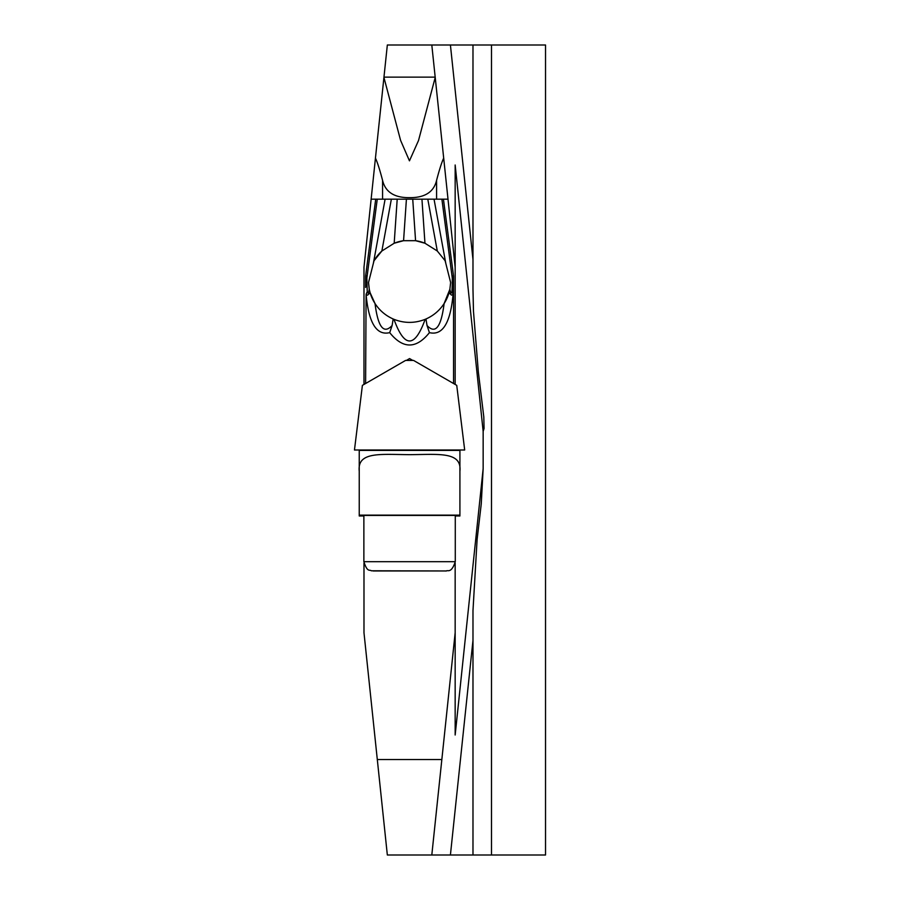 <?xml version="1.0" encoding="UTF-8"?>
<svg xmlns="http://www.w3.org/2000/svg" width="900" height="900" viewBox="0 0 900 900"><rect width="100%" height="100%" fill="white"/><g stroke="black" fill="none" stroke-linecap="round" stroke-linejoin="round"><path stroke-width="1.35" d="M409.579 358.571L406.361 360.439L409.579 358.571L412.796 360.439M365.603 276.716L365.603 287.471L365.603 276.716A11.576 11.576 0 0 1 365.704 275.209L375.716 199.17M363.983 384.446L363.983 267.244L375.446 158.107C377.449 162.382 379.811 169.808 382.567 180.36C385.256 191.666 393.772 197.438 408.116 197.662L411.03 197.662C425.396 197.415 433.912 191.644 436.579 180.36C439.324 169.808 441.697 162.382 443.689 158.107L455.164 267.244L455.164 384.446M448.009 199.17L371.137 199.17M383.929 77.445L387.338 45L545.535 45L545.535 855L472.984 855L491.501 855L491.501 45L472.984 45L472.984 289.406L472.984 259.661L450.416 45L431.809 45L435.218 77.445L418.522 140.501L409.455 160.841L400.59 140.377L383.929 77.445L375.446 158.107M450.416 855L472.984 855L472.984 610.594L472.984 640.339L450.416 855L431.809 855L450.416 855M377.303 759.521L387.338 855L431.809 855L441.844 759.521L377.303 759.521L363.983 632.756L363.983 563.164M455.164 563.164L455.164 735.008L455.164 632.756L441.844 759.521M455.164 164.993L455.164 267.244L455.164 164.993L483.154 431.348L483.154 468.652L481.252 503.955L477.113 539.426L472.984 610.594M408.116 197.662L411.03 197.662M443.689 158.107L435.218 77.445M455.164 735.008L483.154 468.652M472.984 289.406L473.468 311.209L478.327 371.858L483.806 416.936L484.065 428.501L483.154 431.348M459.911 515.149L459.911 450.416L359.235 450.416L359.235 515.149L459.911 515.149L459.911 515.981L455.276 515.981M459.911 450L459.911 451.44M363.87 561.701L363.87 515.419L455.276 515.419L455.276 561.701L363.87 561.701C367.425 572.895 369.686 569.284 371.272 570.78L446.377 570.971C447.548 569.734 451.294 573.874 455.276 561.701M363.87 515.981L359.235 515.981L359.235 515.149M359.235 451.44L359.235 450M359.235 471.24C357.109 451.26 380.891 454.511 409.579 454.657C438.165 454.534 461.993 451.204 459.911 471.24M443.43 199.17L453.442 275.209A11.576 11.576 0 0 1 453.544 276.716L453.544 383.512M434.036 199.17L445.781 263.306L450.63 282.532L449.876 289.26C450.608 293.051 451.282 293.951 451.912 291.971L452.272 284.873A11.576 5.715 180 0 1 453.544 287.471L453.049 294.57C450.416 323.089 442.553 335.779 429.435 332.64C416.194 349.099 402.952 349.099 389.711 332.64C376.594 335.779 368.73 323.089 366.098 294.57L365.603 383.512M391.354 199.17L381.87 250.999L374.029 260.73A41.074 41.074 0 0 1 381.87 250.999L394.189 243.236A41.074 41.074 0 0 1 403.571 240.683L415.575 240.683A41.074 41.074 0 0 1 424.957 243.236L437.287 250.999L427.793 199.17M365.704 275.209L366.874 278.021L367.234 291.971C367.864 293.951 368.539 293.051 369.27 289.26L368.516 282.532L373.376 263.306L385.11 199.17M374.029 260.73A114.165 17.359 100.4 0 0 373.376 263.306M406.418 199.17L403.571 240.683L394.189 243.236L397.204 199.17M421.942 199.17L424.957 243.236L415.575 240.683L412.729 199.17M445.781 263.306A114.165 17.359 -100.4 0 0 445.118 260.73L437.287 250.999M453.544 280.62A11.576 5.715 180 0 0 452.272 278.021L453.442 275.209M444.116 303.559C439.582 310.489 433.53 315.63 425.959 318.994L427.039 325.519C435.454 334.485 441.146 327.161 444.116 303.559L449.876 289.26A41.074 41.074 0 0 1 444.116 303.559M425.16 319.331C414.765 323.404 404.381 323.404 393.986 319.331C404.381 348.176 414.765 348.176 425.16 319.331L425.959 318.994M393.188 318.994C385.616 315.63 379.564 310.489 375.03 303.559C378 327.161 383.692 334.485 392.108 325.519L393.188 318.994L393.986 319.331M370.114 292.736L375.03 303.559A41.074 41.074 0 0 1 369.27 289.26L370.114 292.736L367.549 295.178L366.098 294.57A11.576 7.504 172.6 0 1 367.234 291.971M392.108 325.519L389.711 332.64M427.039 325.519L429.435 332.64M451.912 291.971A11.576 7.504 -172.6 0 1 453.049 294.57L451.496 295.121L449.032 292.736M377.257 199.17L366.874 278.021A11.576 5.715 180 0 0 365.603 280.62M366.874 284.873A11.576 5.715 180 0 0 365.603 287.471M413.584 360.439L405.562 360.439L362.396 385.358L354.465 450L464.681 450L456.739 385.358L413.584 360.439M354.465 450L464.681 450L354.465 450M382.567 180.36L382.567 199.17M436.579 180.36L436.579 199.17M435.184 77.141L383.963 77.141M373.118 570.96L446.017 570.96L373.118 570.96M452.272 284.873L452.272 278.021L441.889 199.17"/></g></svg>

